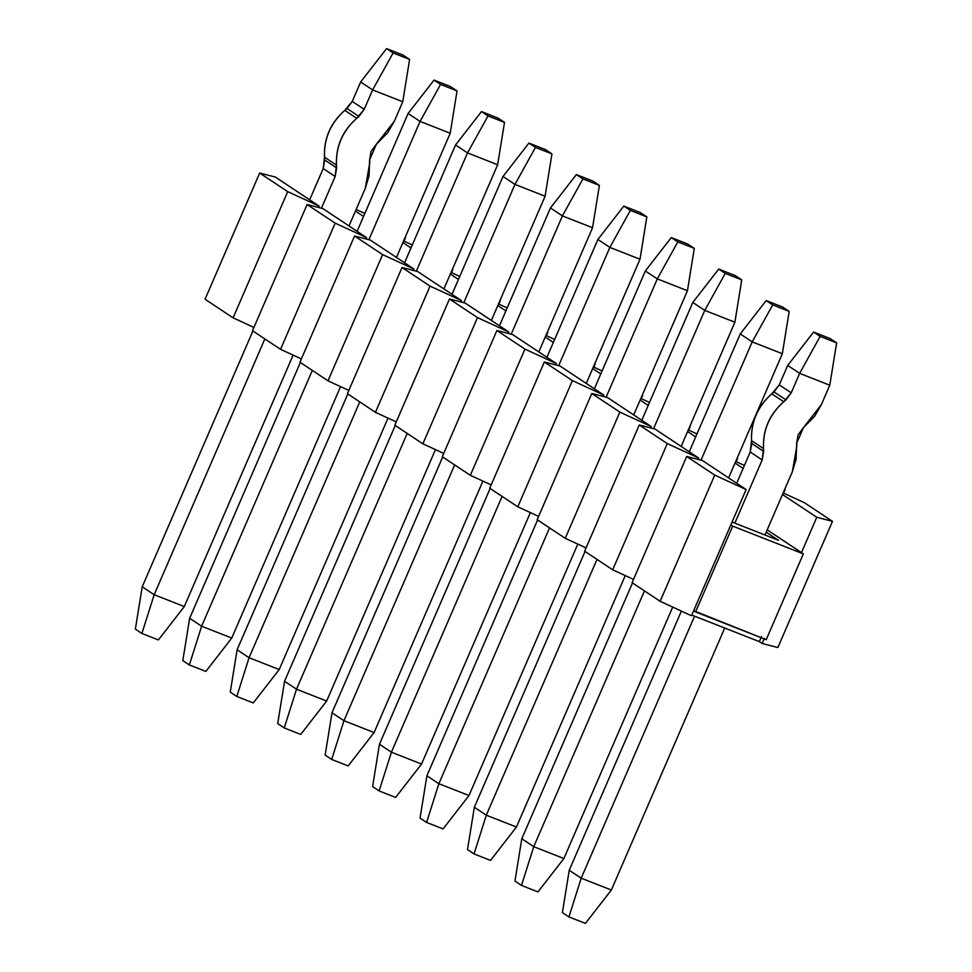 <?xml version="1.0" encoding="UTF-8"?>
<svg xmlns="http://www.w3.org/2000/svg" width="972" height="972" viewBox="0 0 972 972"><rect width="100%" height="100%" fill="white"/><g stroke="black" fill="none" stroke-linecap="round" stroke-linejoin="round"><path stroke-width="1.46" d="M585.423 923.4L568.936 916.924L562.399 912.587L568.936 916.924L581.195 878.178L569.24 870.244L562.399 912.587L569.24 870.244L581.195 878.178L611.339 890.024L585.423 923.4L611.339 890.024L724.711 628.021L611.339 890.024L581.195 878.178L568.936 916.924L585.423 923.4M792.326 471.785L764.976 535.001L792.326 471.785L796.833 446.172L796.639 443.329L803.394 427.729L821.376 404.644L829.784 385.216L799.652 373.37L791.232 392.81L783.748 401.764C769.569 414.449 762.813 430.049 763.494 448.578L762.182 459.95L734.832 523.155L762.182 459.95L750.226 452.016L736.691 483.291L750.226 452.016L751.538 440.644C750.858 422.115 757.613 406.515 771.792 393.818L779.277 384.876L787.697 365.436L799.652 373.37L829.784 385.216L821.376 404.644L814.718 416.174L803.394 427.729L798.134 434.8L796.639 443.329L796.129 459.136L792.326 471.785M694.567 616.187L581.195 878.178L694.567 616.187M681.396 611.084L569.24 870.244L681.396 611.084M836.637 342.873L829.784 385.216L836.637 342.873L830.1 338.535L836.637 342.873L820.149 336.397L836.637 342.873M830.1 338.535L813.613 332.06L820.149 336.397L799.652 373.37L820.149 336.397L813.613 332.06L787.697 365.436L779.277 384.876L791.232 392.81L799.652 373.37L787.697 365.436L813.613 332.06L830.1 338.535M785.984 399.881L791.232 392.81L779.277 384.876L774.028 391.935L785.984 399.881L774.028 391.935L771.792 393.818L783.748 401.764L785.984 399.881M771.792 393.818C757.467 406.454 750.712 422.055 751.538 440.644L763.494 448.578C762.668 430.001 769.423 414.388 783.748 401.764L771.792 393.818M763.688 451.409L763.494 448.578L751.538 440.644L751.733 443.475L763.688 451.409L751.733 443.475L750.226 452.016L762.182 459.95L763.688 451.409M158.387 639.941L141.9 633.465L135.363 629.127L141.9 633.465L154.171 594.718L142.216 586.784L135.363 629.127L142.216 586.784L154.171 594.718L184.303 606.564L158.387 639.941L184.303 606.564L293.119 355.12L184.303 606.564L154.171 594.718L141.9 633.465L158.387 639.941M365.29 188.325L349.021 225.941L365.29 188.325L369.797 162.713L369.603 159.87L376.358 144.269L394.353 121.184L402.76 101.756L372.616 89.922L364.208 109.35L356.724 118.305C342.533 130.989 335.79 146.59 336.458 165.119L335.158 176.491L321.428 208.202L335.158 176.491L323.202 168.557L309.667 199.831L323.202 168.557L324.502 157.185C323.834 138.656 330.577 123.055 344.768 110.371L352.253 101.416L360.661 81.976L372.616 89.922L402.76 101.756L394.353 121.184L387.694 132.714L376.358 144.269L371.11 151.34L369.603 159.87L369.093 175.677L365.29 188.325M264.858 338.924L154.171 594.718L264.858 338.924M252.902 330.99L142.216 586.784L252.902 330.99M409.601 59.413L402.76 101.756L409.601 59.413L403.064 55.076L409.601 59.413L393.125 52.938L409.601 59.413M403.064 55.076L386.577 48.6L393.125 52.938L372.616 89.922L393.125 52.938L386.577 48.6L360.661 81.976L352.253 101.416L364.208 109.35L372.616 89.922L360.661 81.976L386.577 48.6L403.064 55.076M358.96 116.421L364.208 109.35L352.253 101.416L347.004 108.487L358.96 116.421L347.004 108.487L344.768 110.371L356.724 118.305L358.96 116.421M344.768 110.371C330.444 122.994 323.688 138.595 324.502 157.185L336.458 165.119C335.644 146.541 342.399 130.928 356.724 118.305L344.768 110.371M336.652 167.949L336.458 165.119L324.502 157.185L324.697 160.016L336.652 167.949L324.697 160.016L323.202 168.557L335.158 176.491L336.652 167.949M772.704 304.904L789.191 311.38L782.642 307.043L766.167 300.567L772.704 304.904L766.167 300.567L740.239 333.943L752.194 341.877L772.704 304.904L752.194 341.877L740.239 333.943L689.245 451.786L740.239 333.943L766.167 300.567L782.642 307.043L789.191 311.38L772.704 304.904M533.75 846.685L644.448 590.891L533.75 846.685L521.794 838.751L533.75 846.685L521.49 885.431L533.75 846.685L563.894 858.519L533.75 846.685M701.006 460.169L752.194 341.877L701.006 460.169M632.493 582.945L521.794 838.751L514.953 881.094L521.49 885.431L514.953 881.094L521.794 838.751L632.493 582.945M537.966 891.907L521.49 885.431L537.966 891.907L563.894 858.519L672.697 607.087L563.894 858.519L537.966 891.907M728.599 477.908L782.339 353.723L752.194 341.877L782.339 353.723L789.191 311.38L782.339 353.723L728.599 477.908M725.258 273.411L741.733 279.887L735.197 275.538L718.721 269.074L725.258 273.411L718.721 269.074L692.793 302.45L704.749 310.384L725.258 273.411L704.749 310.384L692.793 302.45L641.799 420.293L692.793 302.45L718.721 269.074L735.197 275.538L741.733 279.887L725.258 273.411M486.304 815.192L597.002 559.386L486.304 815.192L474.348 807.258L486.304 815.192L474.044 853.938L486.304 815.192L516.448 827.026L486.304 815.192M653.561 428.676L704.749 310.384L653.561 428.676M585.047 551.452L474.348 807.258L467.496 849.601L474.044 853.938L467.496 849.601L474.348 807.258L585.047 551.452M490.52 860.414L474.044 853.938L490.52 860.414L516.448 827.026L625.251 575.582L516.448 827.026L490.52 860.414M681.153 446.415L734.893 322.218L704.749 310.384L734.893 322.218L741.733 279.887L734.893 322.218L681.153 446.415M677.812 241.907L694.287 248.382L687.751 244.045L671.263 237.569L677.812 241.907L671.263 237.569L645.347 270.957L657.303 278.891L677.812 241.907L657.303 278.891L645.347 270.957L594.354 388.8L645.347 270.957L671.263 237.569L687.751 244.045L694.287 248.382L677.812 241.907M438.858 783.699L549.545 527.893L438.858 783.699L426.902 775.765L438.858 783.699L426.587 822.446L438.858 783.699L468.99 795.533L438.858 783.699M606.115 397.171L657.303 278.891L606.115 397.171M537.589 519.959L426.902 775.765L420.05 818.096L426.587 822.446L420.05 818.096L426.902 775.765L537.589 519.959M443.074 828.909L426.587 822.446L443.074 828.909L468.99 795.533L577.805 544.089L468.99 795.533L443.074 828.909M633.708 414.923L687.447 290.725L657.303 278.891L687.447 290.725L694.287 248.382L687.447 290.725L633.708 414.923M630.354 210.414L646.842 216.89L640.305 212.552L623.817 206.076L630.354 210.414L623.817 206.076L597.902 239.452L609.857 247.398L630.354 210.414L609.857 247.398L597.902 239.452L546.908 357.307L597.902 239.452L623.817 206.076L640.305 212.552L646.842 216.89L630.354 210.414M391.412 752.194L502.099 496.4L391.412 752.194L379.457 744.26L391.412 752.194L379.141 790.941L391.412 752.194L421.544 764.041L391.412 752.194M558.669 365.679L609.857 247.398L558.669 365.679M490.143 488.466L379.457 744.26L372.604 786.603L379.141 790.941L372.604 786.603L379.457 744.26L490.143 488.466M395.628 797.417L379.141 790.941L395.628 797.417L421.544 764.041L530.36 512.596L421.544 764.041L395.628 797.417M586.25 383.43L640.001 259.232L609.857 247.398L640.001 259.232L646.842 216.89L640.001 259.232L586.25 383.43M582.908 178.921L599.396 185.397L592.859 181.059L576.372 174.583L582.908 178.921L576.372 174.583L550.456 207.959L562.411 215.893L582.908 178.921L562.411 215.893L550.456 207.959L499.45 325.802L550.456 207.959L576.372 174.583L592.859 181.059L599.396 185.397L582.908 178.921M343.954 720.702L454.653 464.908L343.954 720.702L331.999 712.768L343.954 720.702L331.695 759.448L343.954 720.702L374.099 732.548L343.954 720.702M511.223 334.186L562.411 215.893L511.223 334.186M442.697 456.974L331.999 712.768L325.158 755.11L331.695 759.448L325.158 755.11L331.999 712.768L442.697 456.974M348.183 765.924L331.695 759.448L348.183 765.924L374.099 732.548L482.914 481.104L374.099 732.548L348.183 765.924M538.804 351.925L592.543 227.74L562.411 215.893L592.543 227.74L599.396 185.397L592.543 227.74L538.804 351.925M535.463 147.428L551.95 153.904L545.413 149.554L528.926 143.091L535.463 147.428L528.926 143.091L503.01 176.467L514.966 184.401L535.463 147.428L514.966 184.401L503.01 176.467L452.004 294.309L503.01 176.467L528.926 143.091L545.413 149.554L551.95 153.904L535.463 147.428M296.509 689.209L407.207 433.403L296.509 689.209L284.553 681.275L296.509 689.209L284.249 727.955L296.509 689.209L326.653 701.043L296.509 689.209M463.778 302.693L514.966 184.401L463.778 302.693M395.252 425.469L284.553 681.275L277.713 723.618L284.249 727.955L277.713 723.618L284.553 681.275L395.252 425.469M300.737 734.431L284.249 727.955L300.737 734.431L326.653 701.043L435.456 449.611L326.653 701.043L300.737 734.431M491.358 320.432L545.098 196.235L514.966 184.401L545.098 196.235L551.95 153.904L545.098 196.235L491.358 320.432M488.017 115.935L504.504 122.399L497.956 118.062L481.48 111.586L488.017 115.935L481.48 111.586L455.552 144.974L467.508 152.908L488.017 115.935L467.508 152.908L455.552 144.974L404.559 262.817L455.552 144.974L481.48 111.586L497.956 118.062L504.504 122.399L488.017 115.935M249.063 657.716L359.762 401.91L249.063 657.716L237.107 649.782L249.063 657.716L236.804 696.462L249.063 657.716L279.207 669.55L249.063 657.716M416.32 271.2L467.508 152.908L416.32 271.2M347.806 393.976L237.107 649.782L230.267 692.113L236.804 696.462L230.267 692.113L237.107 649.782L347.806 393.976M253.279 702.926L236.804 696.462L253.279 702.926L279.207 669.55L388.01 418.106L279.207 669.55L253.279 702.926M443.912 288.939L497.652 164.742L467.508 152.908L497.652 164.742L504.504 122.399L497.652 164.742L443.912 288.939M440.571 84.43L457.047 90.906L450.51 86.569L434.034 80.093L440.571 84.43L434.034 80.093L408.106 113.481L420.062 121.415L440.571 84.43L420.062 121.415L408.106 113.481L357.113 231.324L408.106 113.481L434.034 80.093L450.51 86.569L457.047 90.906L440.571 84.43M201.617 626.223L312.316 370.417L201.617 626.223L189.662 618.277L201.617 626.223L189.358 664.957L201.617 626.223L231.761 638.057L201.617 626.223M368.874 239.695L420.062 121.415L368.874 239.695M300.36 362.483L189.662 618.277L182.809 660.62L189.358 664.957L182.809 660.62L189.662 618.277L300.36 362.483M205.833 671.433L189.358 664.957L205.833 671.433L231.761 638.057L340.565 386.613L231.761 638.057L205.833 671.433M396.467 257.446L450.206 133.249L420.062 121.415L450.206 133.249L457.047 90.906L450.206 133.249L396.467 257.446M364.84 213.476L356.141 209.478L364.84 213.476M355.448 211.07L363.552 216.452L355.448 211.07M275.38 177.074L259.67 173.028L287.712 191.63L319.095 206.088L275.38 177.074L319.095 206.088L318.5 207.449L319.095 206.088L287.712 191.63L233.098 317.832L205.056 299.23L259.67 173.028L275.38 177.074M404.024 241.165L405.446 237.873L404.024 241.165M253.935 327.43L233.098 317.832L253.935 327.43M301.381 358.923L280.544 349.325L252.501 330.723L280.544 349.325L301.381 358.923M365.946 238.942L366.541 237.581L335.158 223.135L280.544 349.325L335.158 223.135L307.116 204.521L252.501 330.723L307.116 204.521L322.826 208.567L307.116 204.521L335.158 223.135L366.541 237.581L322.826 208.567L366.541 237.581L365.946 238.942M451.47 272.658L452.891 269.365L451.47 272.658M451.044 272.464L459.732 276.461L451.044 272.464M348.827 390.416L327.989 380.83L299.959 362.216L354.561 236.014L370.271 240.06L413.987 269.074L413.392 270.435L413.987 269.074L382.603 254.628L327.989 380.83L348.827 390.416M382.603 254.628L354.561 236.014L299.959 362.216L327.989 380.83L382.603 254.628L413.987 269.074L370.271 240.06L354.561 236.014L382.603 254.628M450.352 274.068L458.444 279.438L450.352 274.068M498.915 304.163L500.337 300.87L498.915 304.163M347.405 393.709L402.019 267.507L417.729 271.553L402.019 267.507L347.405 393.709L375.435 412.322L396.272 421.909L375.435 412.322L347.405 393.709M460.85 301.94L461.433 300.567L430.049 286.12L375.435 412.322L430.049 286.12L402.019 267.507L430.049 286.12L461.433 300.567L417.729 271.553L461.433 300.567L460.85 301.94M507.177 307.966L498.49 303.957L507.177 307.966M497.798 305.56L505.89 310.931L497.798 305.56M546.361 335.656L547.795 332.363L546.361 335.656M545.936 335.449L554.623 339.459L545.936 335.449M443.718 453.414L422.881 443.815L394.851 425.201L449.465 298.999L465.175 303.045L508.878 332.072L508.295 333.432L508.878 332.072L477.495 317.613L422.881 443.815L443.718 453.414M477.495 317.613L449.465 298.999L394.851 425.201L422.881 443.815L477.495 317.613L508.878 332.072L465.175 303.045L449.465 298.999L477.495 317.613M545.243 337.053L553.335 342.423L545.243 337.053M593.819 367.149L595.241 363.856L593.819 367.149M442.296 456.706L496.911 330.504L512.621 334.55L496.911 330.504L442.296 456.706L470.339 475.308L491.164 484.907L470.339 475.308L442.296 456.706M555.741 364.925L556.336 363.564L524.941 349.106L470.339 475.308L524.941 349.106L496.911 330.504L524.941 349.106L556.336 363.564L512.621 334.55L556.336 363.564L555.741 364.925M602.069 370.952L593.382 366.954L602.069 370.952M592.689 368.546L600.793 373.928L592.689 368.546M641.265 398.642L642.686 395.349L641.265 398.642M640.827 398.447L649.527 402.444L640.827 398.447M538.622 516.399L517.784 506.813L489.742 488.199L544.356 361.997L560.066 366.043L603.782 395.057L603.187 396.418L603.782 395.057L572.399 380.611L517.784 506.813L538.622 516.399M572.399 380.611L544.356 361.997L489.742 488.199L517.784 506.813L572.399 380.611L603.782 395.057L560.066 366.043L544.356 361.997L572.399 380.611M640.135 400.039L648.239 405.421L640.135 400.039M688.711 430.134L690.132 426.842L688.711 430.134M537.188 519.692L591.802 393.49L607.512 397.536L591.802 393.49L537.188 519.692L565.23 538.306L586.067 547.892L565.23 538.306L537.188 519.692M650.633 427.923L651.228 426.55L619.844 412.104L565.23 538.306L619.844 412.104L591.802 393.49L619.844 412.104L651.228 426.55L607.512 397.536L651.228 426.55L650.633 427.923M696.973 433.937L688.273 429.94L696.973 433.937M687.581 431.544L695.685 436.914L687.581 431.544M736.156 461.639L737.578 458.347L736.156 461.639M735.731 461.433L744.418 465.442L735.731 461.433M633.513 579.397L612.676 569.799L584.646 551.185L639.248 424.983L654.958 429.029L698.674 458.043L698.078 459.416L698.674 458.043L667.29 443.597L612.676 569.799L633.513 579.397M667.29 443.597L639.248 424.983L584.646 551.185L612.676 569.799L667.29 443.597L698.674 458.043L654.958 429.029L639.248 424.983L667.29 443.597M735.039 463.037L743.13 468.407L735.039 463.037M783.602 493.132L785.024 489.839L783.602 493.132M632.092 582.678L686.706 456.476L702.416 460.521L686.706 456.476L632.092 582.678L660.122 601.291L691.505 615.75L693.692 610.695L691.505 615.75L660.122 601.291L632.092 582.678M691.797 615.094L759.351 641.629L761.538 636.587L759.351 641.629L691.797 615.094M693.692 610.695L746.119 489.548L714.736 475.089L660.122 601.291L714.736 475.089L686.706 456.476L714.736 475.089L746.119 489.548L702.416 460.521L746.119 489.548L730.835 524.88L732.694 526.119L803.346 553.87L801.475 552.618L816.772 517.286L832.482 521.332L804.439 502.718L783.177 492.938L804.439 502.718L832.482 521.332L816.772 517.286L782.484 494.529L816.772 517.286L801.475 552.618L767.187 529.862L803.346 553.87L766.203 639.685L693.692 610.695L695.563 611.935L732.694 526.119L730.835 524.88L693.692 610.695M777.867 647.534L762.157 643.488L759.351 641.629L762.157 643.488L764.344 638.446L762.157 643.488L777.867 647.534L832.482 521.332L777.867 647.534M778.499 540.311L766.203 532.146L778.499 540.311L732.05 522.061L778.499 540.311M410.998 247.945L402.894 242.563L410.998 247.945M403.587 240.971L412.286 244.968L403.587 240.971M287.712 191.63L259.67 173.028L205.056 299.23L233.098 317.832L287.712 191.63M803.346 553.87L732.694 526.119L695.563 611.935L766.203 639.685L803.346 553.87"/></g></svg>
